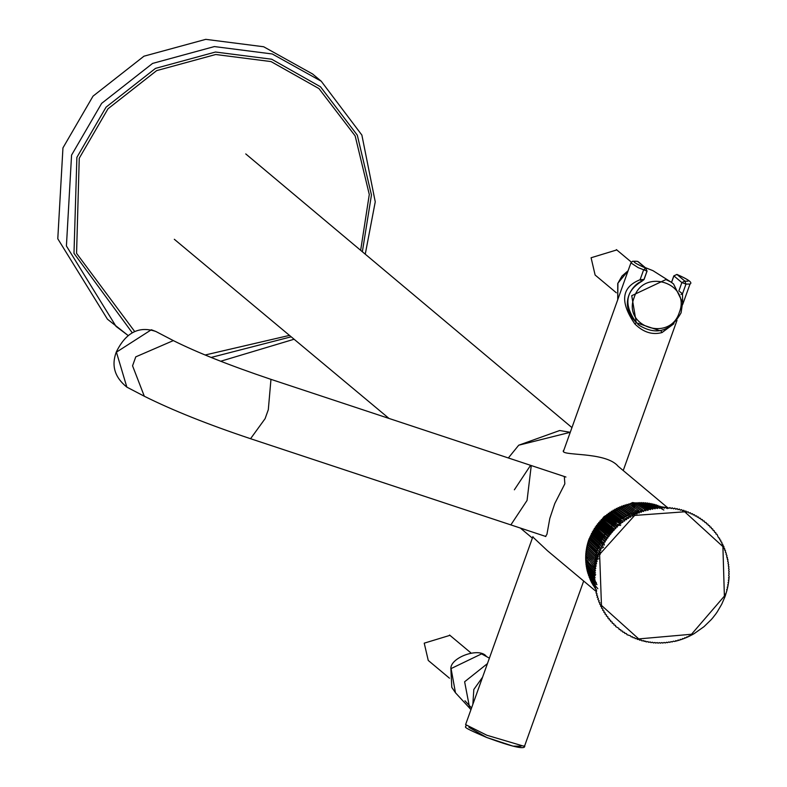 <?xml version="1.0" encoding="UTF-8"?>
<svg xmlns="http://www.w3.org/2000/svg" width="787" height="787" viewBox="0 0 787 787"><rect width="100%" height="100%" fill="white"/><g stroke="black" fill="none" stroke-linecap="round" stroke-linejoin="round"><path stroke-width="1.18" d="M107.435 319.188L57.785 238.776L62.95 147.887L93.023 96.152L143.952 56.202L205.761 39.35L263.665 46.758L312.596 73.988L321.224 81.209L272.292 53.978L214.389 46.571L152.58 63.422L101.641 103.372L71.568 155.108L66.413 245.987L116.063 326.408L128.074 335.469L107.435 319.188M508.353 457.965L518.722 445.206L559.685 430.519L570.26 432.299L518.722 445.206L508.353 457.965M449.928 635.345L424.223 643.166L428.256 660.45L449.475 678.197M616.782 249.932L591.086 257.752L595.12 275.037M514.364 489.799L530.576 465.324L531.245 465.697L527.064 500.424L510.852 524.899L250.561 438.713C207.925 424.468 172.51 410.322 144.316 396.245L132.56 365.817L135.767 356.855L173.327 340.594M586.236 550.339L586.866 550.644M586.413 554.382L585.833 554.255M645.625 268.092L647.062 271.112L644.051 279.523L641.661 281.421C634.529 283.025 616.536 302.788 636.467 322.798L634.834 323.919C619.684 301.883 621.435 287.157 640.087 279.729L643.55 270.049L645.625 268.092C633.594 262.76 630.938 260.546 637.657 261.422L645.625 268.092L647.012 271.033L644.002 279.434L640.087 279.729L641.808 281.303C625.232 291.21 623.452 305.041 636.467 322.798L659.959 330.737M682.634 302.552L682.506 293.777L679.702 291.603M634.834 323.919C643.304 332.301 652.374 335.183 662.024 332.557L673.928 323.723M678.866 290.974L681.867 282.572L684.847 281.077C691.429 281.913 688.782 279.7 676.879 274.417L677.017 274.456C688.556 279.533 692.885 282.74 690.002 284.048L685.979 284.097L681.867 282.572L673.908 275.912L676.879 274.417L684.847 281.077L685.979 284.097L682.506 293.777L680.981 294.446M642.517 503.159L643.048 502.972M644.002 502.913L644.74 503.188M565.922 477.03L530.576 465.324L531.245 465.697L527.064 500.424L510.852 524.899L545.863 536.498M641.523 511.816L639.162 512.032M630.19 513.96L629.57 514.157M613.201 523.335L611.755 524.604M595.543 557.767L595.454 559.527M592.414 580.452L592.09 579.783M587.22 558.593L587.23 556.734M649.934 505.018L651.026 505.234M683.618 510.242L682.595 510.812L681.562 509.642L680.361 510.212L679.299 509.061L678.119 509.681L677.017 508.569L675.846 509.238L674.715 508.156L673.554 508.864L672.187 507.822L671.252 508.579L669.865 507.546L668.94 508.372L667.524 507.389L666.619 508.254L665.369 507.31L664.287 508.215L663.018 507.31L661.956 508.254L660.46 507.399L659.634 508.372L658.306 507.546L657.302 508.579L655.955 507.792L654.981 508.864L645.488 502.726L644.337 503.493M595.67 574.589L594.834 575.7L586.256 566.433L586.925 565.243M595.159 573.182L585.813 562.735L586.551 561.603L585.676 560.875L586.453 559.773L585.617 559.006L586.423 557.934L585.617 557.127L586.453 556.094L585.685 555.258L586.551 554.255L585.813 553.379L586.718 552.415L586.01 551.51L586.935 550.575L586.276 549.651L587.23 548.755L586.6 547.791L587.574 546.935L586.984 545.952L587.987 545.125L587.436 544.122L588.46 543.335L587.948 542.302L589.001 541.554L588.528 540.502L589.591 539.793L589.168 538.721L590.25 538.052L589.866 536.96L590.968 536.341L590.624 535.219L591.745 534.639L591.44 533.507L592.572 532.976L592.316 531.825L593.457 531.333L593.25 530.172L594.401 529.72L594.234 528.549L595.405 528.146L595.277 526.956L596.448 526.601L596.369 525.411L597.549 525.096L597.52 523.886L598.71 523.621L598.72 522.411L599.91 522.194L599.96 520.974L601.16 520.807L601.258 519.587L602.448 519.459L602.596 518.239L603.786 518.161L603.983 516.941L605.173 516.902L605.41 515.682L606.59 515.692L606.875 514.482L608.056 514.541L608.381 513.331L609.551 513.429L609.925 512.229L611.086 512.376L611.509 511.176L612.66 511.373L613.122 510.183L614.254 510.429L614.765 509.248L615.887 509.533L616.437 508.372L617.539 508.697L618.139 507.546L619.231 507.92L619.871 506.789L620.933 507.202L621.612 506.08L622.665 506.543L623.383 505.441L624.416 505.943L625.173 504.87L626.186 505.402L626.983 504.349L627.967 504.929L628.803 503.896L629.757 504.516L630.643 503.503L631.567 504.162L632.482 503.178L633.387 503.877L634.332 502.923L635.207 503.65L636.191 502.726L648.144 510.084M594.982 571.146L586.285 561.377M594.864 569.09L585.617 559.006M585.617 557.127L589.276 560.383L595.572 568.548M585.685 555.258L590.693 559.852L595.602 566.443M585.813 553.379L592.06 559.301L595.69 564.338M596.487 563.817L596.241 563.118M597.412 557.412L595.582 554.432L596.772 553.694L596.054 552.523L598.415 556.881L597.146 557.589L597.736 559.154L596.497 559.882L597.126 561.436L595.907 562.361L593.388 558.691L586.01 551.51M594.667 558.042L596.733 561.672M586.276 549.651L594.844 558.268L595.975 557.452L595.179 556.34L597.038 559.537M596.753 556.104L587.574 546.935M587.987 545.125L597.569 554.756M598.415 553.379L588.46 543.335M587.436 544.122L596.054 552.523L597.264 551.825L596.585 550.634L598.917 554.766M587.948 542.302L596.585 550.634L597.825 549.985L599.281 551.962M599.527 552.641L597.185 548.765L588.528 540.502L587.997 542.253M589.001 541.554L597.825 549.985L597.185 548.765L598.445 548.155L599.92 549.877L597.854 546.916L589.168 538.721L588.558 540.472M600.796 548.49L590.25 538.052M589.591 539.793L598.445 548.155L597.854 546.916L599.123 546.345L598.573 545.086L600.914 548.45M589.866 536.96L598.573 545.086L599.871 544.565L601.524 546.591M601.681 546.394L599.36 543.286L590.624 535.219M590.968 536.341L599.871 544.565L599.36 543.286L600.668 542.804L602.842 545.509M591.745 534.639L600.668 542.804L600.215 541.505L602.645 544.643M603.895 543.915L592.572 532.976M591.44 533.507L600.215 541.505L601.534 541.072L601.12 539.754L604.455 545.057M592.316 531.825L601.12 539.754L602.458 539.37L604.741 541.948M593.457 531.333L602.458 539.37L602.085 538.042L605.134 541.977M593.25 530.172L602.085 538.042L603.432 537.698L605.626 540.02M594.401 529.72L603.432 537.698L603.117 536.35L606.275 540.108M606.541 538.121L595.405 528.146M607.475 538.278L595.277 526.956M594.234 528.549L603.117 536.35L604.475 536.055L604.2 534.707L605.557 534.452L607.751 536.537M608.735 536.488L596.369 525.411M609.236 535.19L597.549 525.096M596.448 526.601L605.557 534.452L605.331 533.094L606.708 532.888L606.531 531.52L610.053 534.737M610.771 533.832L598.71 523.621M597.52 523.886L606.531 531.52L607.898 531.363L607.771 529.985L611.44 533.035M612.06 532.228L599.91 522.194M598.72 522.411L607.771 529.985L609.148 529.877L609.069 528.49L612.876 531.382M613.132 530.487L601.16 520.807M599.96 520.974L609.069 528.49L610.446 528.431L610.407 527.044L614.362 529.779M601.258 519.587L610.407 527.044L611.794 527.034L614.204 528.795M615.906 528.225L602.596 518.239M615.601 527.369L603.786 518.161M602.448 519.459L611.794 527.034L611.804 525.647L613.181 525.686L613.24 524.299L617.5 526.729M617.313 526.139L605.173 516.902M603.983 516.941L613.24 524.299L614.617 524.378L614.716 522.991L619.143 525.283M605.41 515.682L614.716 522.991L619.064 524.929M619.477 525.106L620.638 525.431M606.59 515.692L616.093 523.129L616.241 521.742L620.835 523.926L619.212 523.945L619.025 525.47L617.411 525.529L617.264 527.064L615.66 527.182L615.562 528.726L613.968 528.884L613.909 530.438L612.325 530.645L612.316 532.209L610.751 532.455L610.791 534.039L609.236 534.324L609.325 535.908L607.79 536.232L607.918 537.826L606.403 538.2L606.58 539.793L605.085 540.207L605.311 541.81L603.845 542.253L604.101 543.856L602.665 544.348L602.97 545.952L601.553 546.473L601.917 548.077L600.52 548.637L600.924 550.231L599.566 550.831L600.019 552.425L598.681 553.054L599.182 554.638L597.854 555.455M620.854 523.749L608.056 514.541M606.875 514.482L616.241 521.742L617.608 521.929L617.805 520.551L621.277 522.361M622.114 522.391L609.551 513.429M608.381 513.331L617.805 520.551L619.162 520.778L619.408 519.4L622.911 521.132M609.925 512.229L619.408 519.4L622.96 520.964M611.086 512.376L620.756 519.676L621.051 518.318L624.799 520.02M624.819 519.912L612.66 511.373M626.727 518.948L622.724 517.285L613.122 510.183M611.509 511.176L621.051 518.318L622.389 518.633L622.724 517.285L626.629 518.928M614.254 510.429L624.052 517.649L624.435 516.311L628.685 517.925M614.765 509.248L624.435 516.311L627.908 517.797M630.672 516.951L626.177 515.396L616.437 508.372M629.138 516.695L617.539 508.697M615.887 509.533L625.744 516.725L626.177 515.396L627.465 515.859L627.937 514.55L631.017 515.819L630.603 517.216L628.961 517L628.567 518.417L626.924 518.249L626.57 519.695L624.927 519.577L624.612 521.043L623.088 520.915L622.704 522.45L621.071 522.43L620.835 523.926M630.348 515.623L619.231 507.92M633.014 515.023L629.738 513.754L619.871 506.789M631.518 514.58L620.933 507.202M635.05 514.285L631.548 513.026L621.612 506.08M618.139 507.546L629.216 515.052L629.738 513.754L630.987 514.304L631.548 513.026L632.787 513.616L633.387 512.367L637.096 513.616M639.162 512.996L638.67 512.927M653.603 508.117L652.669 509.228L651.085 508.559L650.367 509.681L648.783 509.051L648.075 510.202L646.481 509.622L645.802 510.812L644.199 510.271L643.55 511.501L641.936 511.009L641.326 512.258L639.693 511.816L639.123 513.104L633.407 510.773L625.173 504.87M639.536 512.14L633.761 509.366L626.983 504.349M640.156 511.511L640.923 510.35L643.658 511.294M646.107 510.261L634.775 503.296M656.781 505.943L658.099 505.451M663.825 510.025L662.988 509.573M662.743 509.425L661.582 508.727M661.513 508.687L660.155 507.802M660.126 507.782L656.348 504.87L655.05 505.402M659.781 508.195L654.577 504.349L653.299 504.929M657.971 507.743L652.787 503.896L651.538 504.516M657.588 508.205L650.977 503.513L649.757 504.162M655.719 507.861L649.157 503.188L647.957 503.877M655.325 508.402L647.327 502.923L646.157 503.65M652.974 508.776L643.628 502.598L642.517 503.395M651.006 508.677L641.779 502.529L640.687 503.365M650.278 509.622L639.91 502.529L638.857 503.395M647.701 510.448L648.616 509.405L638.05 502.598L637.027 503.493M635.07 505.274L633.387 503.877M642.025 511.147L642.831 510.015L632.482 503.178M634.853 506.798L631.567 504.162M640.923 510.35L630.643 503.503M634.607 508.274L629.757 504.516M638.287 511.943L639.014 510.753L628.803 503.896M634.322 509.701L627.967 504.929M633.988 511.097L626.186 505.402M633.574 512.455L624.416 505.943M623.383 505.441L632.994 512.16M632.787 513.616L622.665 506.543M586.6 547.791L595.179 556.34L596.339 555.563L586.984 545.952M595.975 557.452L587.23 548.755M595.051 558.544L586.935 550.575M593.811 559.213L586.718 552.415M592.493 559.793L586.551 554.255M591.145 560.324L586.453 556.094M589.738 560.836L586.423 557.934M588.283 561.318L586.453 559.773M595.444 572.7L594.569 573.782L586 564.594L586.708 563.433M594.254 576.261L586.581 568.263L587.21 567.053M594.697 578.189L586.964 570.083L587.564 568.844M595.956 562.164L596.605 563.738L595.434 564.535L596.153 566.06L595.041 566.847L595.789 568.381L594.687 569.394L595.503 570.723L594.451 571.588L595.297 573.064L594.283 573.959L595.179 575.405L594.195 576.507L595.139 577.756L594.195 578.691L587.417 571.883L587.968 570.624M594.726 580.57L587.928 573.664L588.44 572.385M596.467 583.049L595.749 581.977M595.69 581.888L594.746 580.59M595.336 582.39L588.499 575.425L588.971 574.126M596.939 584.692L596.349 583.797M596.221 583.61L595.356 582.419M594.933 582.842L589.138 577.166L589.571 575.848M594.529 583.295L589.837 578.878L590.22 577.54M595.297 585.007L590.594 580.56L590.939 579.212M594.942 585.42L591.401 582.213L591.706 580.845M597.825 588.696L597.205 587.938M597.038 587.732L596.133 586.689M596.084 586.64L594.962 585.449M592.277 583.836L592.542 582.459M595.503 587.427L593.211 585.43L593.428 584.033M595.198 587.82L594.195 586.984L594.362 585.577M619.094 629.423L620.766 629.777L620.953 630.82L622.625 631.125L622.851 632.148L624.534 632.404L624.799 633.407L626.482 633.614L626.993 634.706L630.525 635.817L631.135 636.86L632.6 636.811L633.033 637.726L634.706 637.726L635.168 638.611L636.85 638.562L637.362 639.428L639.024 639.329L639.556 640.165L641.228 640.018L642.084 640.903L643.461 640.618L646.363 641.897L645.714 641.149M594.205 578.878L595.169 580.098L594.283 581.239L595.297 582.429L594.431 583.403L595.493 584.761L594.677 585.754L595.779 587.082L595.031 588.283L596.143 589.384L595.434 590.594L596.585 591.667L595.926 592.896L597.107 593.929L596.507 595.179L597.707 596.172L597.097 597.244L598.386 598.395L597.825 599.478L599.143 600.589L598.691 601.858L599.979 602.744L599.576 604.023L600.884 604.869L600.53 606.147L601.868 606.964L601.484 608.076L602.931 609.01L602.675 610.299L604.062 611.027L603.855 612.306L605.252 612.994L604.996 614.106L606.521 614.913L606.315 616.034L607.859 616.782L607.81 618.051L609.266 618.612L609.138 619.723L610.732 620.382L610.653 621.484L612.256 622.094L612.227 623.196L613.84 623.757L613.998 624.976L615.493 625.35L615.69 626.56L618.956 628.37L619.103 629.423M598.73 558.74L598.09 559.026M600.265 554.323L599.537 554.569M601.14 552.159L600.373 552.376M603.57 547.27L601.917 548.077M637.637 512.662L636.939 514.019L635.306 513.665L634.794 515.013L633.151 514.708L632.679 516.075L631.007 515.859M645.802 510.615L646.481 509.622M662.526 507.635L661.523 506.789L660.165 507.202M658.483 506.543L659.821 506.09M724.679 550.251L725.496 550.802L723.843 548.086L723.932 546.699L721.954 543.876L721.807 542.194L720.892 541.82L720.705 540.148L719.771 539.813L719.525 538.141L718.57 537.846L716.957 534.265L715.963 534.048L715.717 532.592L714.566 532.219L714.114 530.586L713.101 530.458L712.599 528.834L711.566 528.736L711.025 527.133L709.982 527.074L709.52 525.618L708.339 525.48L707.838 524.034L706.628 523.935L706.087 522.499L704.877 522.46L704.129 520.925L703.066 521.053L702.279 519.528L701.207 519.705L700.371 518.21L699.299 518.426L698.413 516.951L697.341 517.216L696.584 515.869L695.344 516.085L694.37 514.659L693.308 515.013L692.462 513.704L691.232 514.029L690.347 512.74L689.117 513.104L688.025 511.776L686.972 512.268L685.831 510.97L684.798 511.501L683.805 510.301M722.85 544.309L721.954 543.876M723.804 546.444L722.938 545.962M724.689 548.608L723.843 548.086M725.437 552.435L726.224 553.025L725.437 552.435L725.496 550.772M726.116 554.658L726.883 555.288L726.116 554.658L726.234 552.995M727.237 559.163L727.945 559.862L726.716 556.901L726.883 555.238M727.454 557.56L726.716 556.901M727.68 561.446L728.349 562.184L727.68 561.446L727.945 559.813M728.044 563.758L728.683 564.515L728.044 563.758L728.359 562.125M728.329 566.069L728.929 566.866L728.329 566.069L728.693 564.456M728.536 568.401L729.096 569.217L728.536 568.401L728.949 566.797M728.654 570.732L729.185 571.588L728.654 570.732L729.116 569.158M728.693 573.074L729.185 573.959L728.693 573.074L729.205 571.519M728.644 575.425L729.106 576.33L728.644 575.425L729.205 573.88M728.526 577.766L728.939 578.701L729.136 576.251M728.319 580.108L728.693 581.062L728.978 578.622M728.034 582.449L728.369 583.423L728.732 580.983M727.67 584.78L727.965 585.764L728.408 583.334M727.218 587.092L727.473 588.105L728.014 585.685M726.696 589.394L726.903 590.427L727.522 588.017M725.407 593.949L725.525 595.002L726.962 590.329M724.807 597.166L725.604 594.913M717.134 612.06L721.728 604.209L724.797 597.166M715.757 614.027L717.124 612.05M712.806 617.815L715.747 614.027M711.232 619.644L712.796 617.815M694.203 633.604L703.981 626.688L711.232 619.635M692.127 634.784L694.213 633.604M691.143 634.755L692.206 634.696L690.002 635.886M689.028 635.827L690.091 635.807L687.848 636.919M686.884 636.811L687.936 636.84L686.097 637.696M684.71 637.726L685.743 637.804L683.45 638.749M682.506 638.572L683.529 638.69L681.217 639.556M680.273 639.329L681.286 639.497L678.955 640.274M678.02 640.018L679.024 640.224L676.663 640.923M675.748 640.628L676.731 640.874L674.361 641.484M673.465 641.149L674.429 641.444L673.465 641.149L672.039 641.976M671.163 641.602L672.108 641.936L671.163 641.602L669.707 642.379M668.842 641.966L669.776 642.34L668.842 641.966L667.366 642.694M666.52 642.251L667.425 642.664L666.52 642.251L665.418 642.91M664.198 642.458L665.084 642.91L664.198 642.458L662.674 643.097M661.867 642.576L662.723 643.077L661.867 642.576L660.323 643.176M659.536 642.625L660.372 643.156L659.536 642.625L657.971 643.166M657.204 642.576L658.011 643.146L657.204 642.576L655.62 643.077M654.882 642.458L655.66 643.068L654.882 642.458L653.623 642.94M652.571 642.251L653.318 642.89L652.571 642.251L650.957 642.654M650.269 641.966L650.987 642.645L650.269 641.966L648.636 642.31M647.986 641.602L648.665 642.31L647.986 641.602L646.334 641.897M643.461 640.618L644.081 641.395M641.228 640.018L641.818 640.825M564.309 476.499L564.85 483.808L554.776 503.552L549.798 518.485L546.935 534.324L545.48 536.498L544.909 536.183M667.435 508.599L666.363 508.008M665.123 507.359L632.541 502.549L604.032 516.597L589.178 538.711M667.396 507.497L618.12 466.268C605.282 450.735 556.989 456.696 563.905 450.056M587.978 542.322L587.496 544.063M587.466 544.151L587.053 545.873M587.023 545.991L586.669 547.703M586.649 547.841L586.099 551.402M586.079 551.569L585.912 553.251M585.892 553.448L585.774 555.11M585.764 555.327L585.715 556.98M585.705 557.226L585.715 559.085M585.715 559.095L585.774 560.698M585.784 560.954L586.089 564.407M586.118 564.682L586.649 568.086M586.708 568.371L587.033 569.906M587.102 570.191L587.476 571.706M587.555 572.001L590.614 580.413M590.732 580.678L591.421 582.085M591.549 582.331L592.286 583.718M592.414 583.954L596.635 590.319M532.789 536.95L547.447 550.723L596.507 591.775M132.206 332.694L73.988 253.335L76.89 157.351L106.068 107.15L155.501 68.38L215.471 52.031L271.663 59.212L320.506 86.796L357.298 135.157L371.454 194.93L362.354 251.751M211.083 357.455L291.18 336.806M134.695 331.543L76.565 253.345L79.251 158.226L107.986 108.793L156.662 70.614L215.717 54.51L271.043 61.583L318.961 88.587L355.153 135.895L369.29 194.478L360.662 250.325M289.488 335.39L205.102 355.006M486.15 656.102C478.634 646.934 449.761 657.893 450.882 668.93L451.797 687.366L455.466 692.767L451.069 668.586L481.575 653.889L489.396 658.148M470.882 709.51L469.711 708.32L464.625 681.768L487.438 663.608M617.726 299.729L617.923 283.172L628.065 270.836M637.745 324.106L638.985 325.218C656.309 335.734 670.337 331.612 681.07 312.852L682.634 302.483L673.524 283.93L670.829 281.962L672.216 282.907M636.27 322.572L631.735 295.686L665.93 279.562L670.829 281.962L653.003 270.689L645.281 267.6M645.301 267.619L653.003 270.689M634.155 297.496C643.343 267.58 691.232 283.035 679.319 312.449C670.121 342.375 622.242 326.92 634.155 297.496M155.885 331.494L151.35 329.753L116.417 352.153L126.855 387.135C114.715 377.337 111.193 365.64 116.279 352.045C125.782 332.547 138.984 325.7 155.885 331.494L173.337 340.604C197.153 352.527 229.47 365.365 270.285 379.127L270.954 379.511L268.308 409.693L265.101 418.654L250.561 438.713M468.904 727.316L486.602 737.429M486.7 737.468L513.016 746.135L521.033 746.233L520.404 745.761M532.917 536.586L465.599 724.601L486.878 735.255L523.522 746.115L524.683 745.751L583.669 581.022M647.062 271.112L638.168 267.629L630.918 262.897L632.561 261.254L636.811 261.294M637.657 261.422L638.385 261.825L637.657 261.422M673.947 275.804L671.567 282.444M662.024 332.557L660.736 330.481M472.859 704.335L473.823 689.471L482.579 677.184M684.71 511.796L634.656 515.426L599.625 554.323L601.465 605.4L638.729 638.916L691.517 634.253L724.384 596.113L722.899 546.601L684.71 511.796M594.234 569.926L595.179 568.893M594.165 567.978L595.149 566.984M594.165 566.04L595.179 565.076M594.234 564.092L595.277 563.167M594.372 562.144L595.444 561.259M594.578 560.206L595.68 559.35M634.597 512.996L635.247 511.757M636.437 512.435L637.126 511.225M643.914 510.852L644.76 509.74M220.645 361.253L294.092 339.236M365.257 254.191L375.251 201.836L361.872 135.059L321.224 81.209M389.014 418.448L174.32 239.287M571.942 427.587L245.751 153.918M449.554 635.03L470.754 652.767M455.466 692.767L470.97 709.599M616.408 249.617L631.351 262.12M595.11 275.027L616.329 292.784M617.716 299.739L617.736 283.517L622.005 276.04L628.105 270.748M126.855 387.135L144.316 396.245M530.576 465.324L270.285 379.127M465.599 724.601C468.531 728.3 456.007 724.286 486.641 737.458C513.104 747.197 525.785 749.962 524.683 745.751M646.353 268.495L638.385 261.825M677.017 274.456L673.849 275.834L671.498 282.405M690.002 284.048L682.644 304.579M677.017 320.299L623.225 470.537M630.918 262.897L563.423 451.394M644.051 279.523L641.661 281.431M464.95 700.774L471.551 707.975M520.345 528.047L532.376 538.111"/></g></svg>
